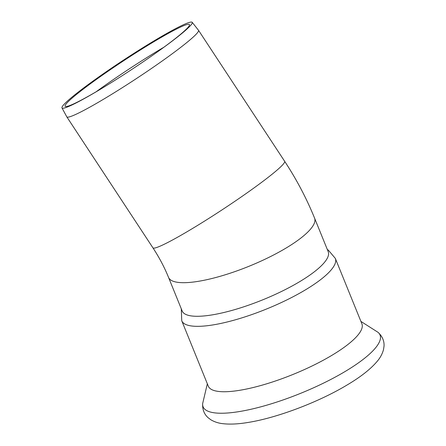 <?xml version="1.0" encoding="UTF-8"?>
<svg xmlns="http://www.w3.org/2000/svg" width="446" height="446" viewBox="0 0 446 446"><rect width="100%" height="100%" fill="white"/><g stroke="black" fill="none" stroke-linecap="round" stroke-linejoin="round"><path stroke-width="0.67" d="M181.745 320.763A82.884 21.001 157.9 0 0 213.656 324.805A82.884 21.001 157.9 0 0 321.349 279.073A82.884 21.001 157.9 0 0 335.331 258.401L361.89 323.807A82.884 21.001 157.9 0 1 347.908 344.485A82.884 21.001 157.9 0 1 240.216 390.211A82.884 21.001 157.9 0 1 208.304 386.175L181.745 320.763L181.293 308.816M96.08 91.82A75.257 5.954 146.7 0 1 163.899 47.226M103.433 87.438A74.387 5.887 146.7 0 1 65.105 106.232A74.387 5.887 146.7 0 1 79.834 91.764A74.387 5.887 146.7 0 1 147.002 45.877A74.387 5.887 146.7 0 1 189.405 24.502A74.387 5.887 146.7 0 1 174.72 39.036A74.387 5.887 146.7 0 1 156.964 52.238M77.414 92.757A77.916 6.166 146.7 0 1 147.771 44.689A77.916 6.166 146.7 0 1 192.187 22.3A77.916 6.166 146.7 0 1 176.806 37.525A77.916 6.166 146.7 0 1 157.577 51.803A77.916 6.166 146.7 0 1 102.786 87.829A77.916 6.166 146.7 0 1 61.983 107.915A77.916 6.166 146.7 0 1 77.414 92.757M192.187 22.3L198.476 30.25A78.803 6.233 146.7 0 1 198.503 30.289A78.803 6.233 146.7 0 1 182.921 45.654A78.803 6.233 146.7 0 1 111.545 94.401A78.803 6.233 146.7 0 1 66.816 116.88A78.803 6.233 146.7 0 1 66.794 116.841L61.983 107.915M314.909 271.352A78.803 19.97 157.9 0 1 212.519 314.831A78.803 19.97 157.9 0 1 182.174 310.99L168.532 277.395A78.803 19.97 -22.1 0 0 222.755 275.539A78.803 19.97 -22.1 0 0 301.267 237.757A78.803 19.97 -22.1 0 0 314.564 218.1L328.206 251.695A78.803 19.97 157.9 0 1 314.909 271.352M360.914 321.415L378.069 332.348A95.483 24.195 157.9 0 1 341.19 373.793A95.483 24.195 157.9 0 1 239.853 411.474A95.483 24.195 157.9 0 1 202.657 403.58L207.334 383.783M198.503 30.289L284.626 161.268A78.803 6.233 146.7 0 1 222.208 209.771A78.803 6.233 146.7 0 1 152.939 247.853C159.267 257.515 164.468 267.36 168.532 277.395M66.816 116.88L152.939 247.853M335.331 258.401L328.317 250.117L327.319 249.52M284.626 161.268C296.545 179.398 306.525 198.342 314.564 218.1M378.069 332.348L378.069 332.348C382.412 336.401 384.396 341.045 384.017 346.28L383.482 349.72C382.317 353.895 380.287 357.686 377.394 361.093C370.933 368.831 361.048 376.669 347.735 384.608C319.581 401.701 277.914 417.618 248.634 422.362C238.772 424.051 230.264 424.497 223.1 423.7C218.651 423.271 214.554 421.955 210.807 419.753L208.042 417.651C204.151 414.133 202.356 409.439 202.657 403.58"/></g></svg>
